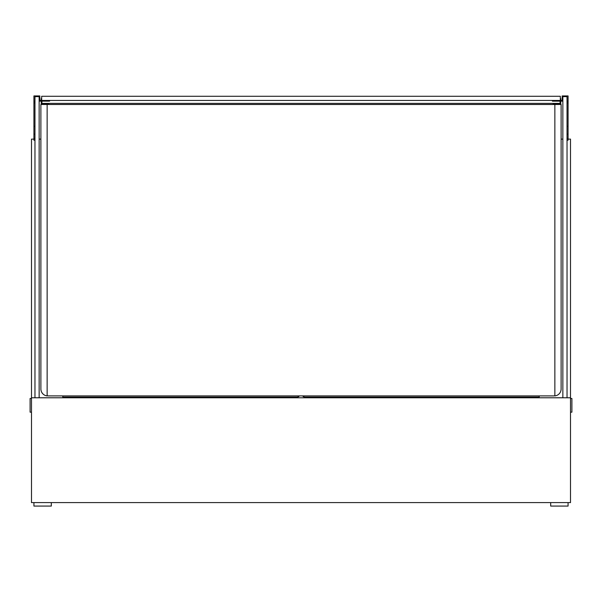 <?xml version="1.0" encoding="UTF-8"?>
<svg xmlns="http://www.w3.org/2000/svg" width="602" height="602" viewBox="0 0 602 602"><rect width="100%" height="100%" fill="white"/><g stroke="black" fill="none" stroke-linecap="round" stroke-linejoin="round"><path stroke-width="0.9" d="M51.313 502.595L51.313 506.071L33.923 506.071L33.923 502.595M568.077 502.595L568.077 506.071L550.687 506.071L550.687 502.595M62.789 397.087L296.824 397.087A3.477 3.477 0 0 0 299.442 395.905M570.508 397.779L570.508 502.595L31.492 502.595L31.492 397.779L570.508 397.779L570.508 139.115L568.077 139.115M31.492 412.174L30.1 412.174L30.1 398.479L31.492 398.479M570.508 398.479L571.9 398.479L571.9 412.174L570.508 412.174M562.855 397.779L562.855 96.629L567.031 96.629L567.031 397.779M39.145 397.779L39.145 96.629L34.969 96.629L34.969 397.779M47.137 104.485L40.883 104.485L40.883 388.982A6.953 6.953 0 0 0 47.137 395.905L47.137 104.485L561.117 104.485L561.117 388.982A6.953 6.953 0 0 1 554.863 395.905L554.863 104.485M560.319 100.451L560.319 96.275L41.681 96.275L41.681 100.451L562.163 100.451L562.163 95.929L568.077 95.929L568.077 140.206L567.031 140.206M31.492 397.779L31.492 139.115L33.923 139.115M39.145 139.115L40.883 139.115M62.789 397.779L62.789 395.905M539.211 397.779L539.211 395.905M561.117 139.115L562.855 139.115M562.855 101.144L552.425 101.144L552.425 100.451M34.969 140.206L33.923 140.206L33.923 95.929L39.837 95.929L39.837 100.451L41.681 100.451M39.145 101.144L49.575 101.144L49.575 100.451M48.882 104.485L48.882 103.378L41.922 103.378L41.922 101.144L41.922 103.378L560.078 103.378L560.078 101.144L560.078 103.378L553.118 103.378L553.118 104.485M47.137 395.762A6.953 6.953 0 0 0 48.529 395.905L553.471 395.905A6.953 6.953 0 0 0 554.863 395.762M553.817 104.048L553.817 104.485L553.817 104.048L560.771 104.048L560.771 104.485M560.771 100.451L560.771 98.653L560.319 98.653M560.771 104.048L560.771 101.144M41.229 100.451L41.229 98.653L41.681 98.653M48.183 104.048L48.183 104.485L48.183 104.048L41.229 104.048L41.229 101.144M41.229 104.048L41.229 104.485M539.211 397.087L305.176 397.087A3.477 3.477 0 0 1 302.558 395.905M568.077 101.302L567.031 101.302M568.077 102.807L567.031 102.807M568.077 126.367L567.031 126.367M568.077 134.238L567.031 134.238M568.077 138.505L567.031 138.505M33.923 101.302L34.969 101.302M33.923 102.807L34.969 102.807M33.923 126.367L34.969 126.367M33.923 134.238L34.969 134.238M33.923 138.505L34.969 138.505"/></g></svg>
